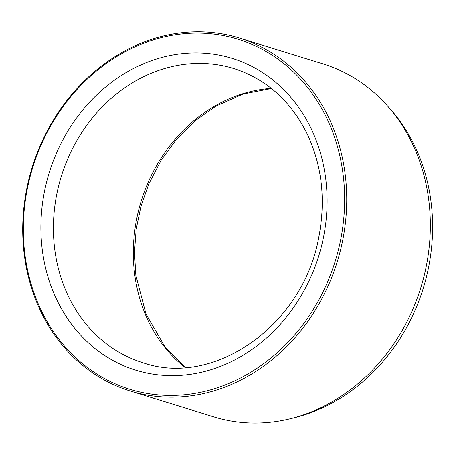 <?xml version="1.0" encoding="UTF-8"?>
<svg xmlns="http://www.w3.org/2000/svg" width="455" height="455" viewBox="0 0 455 455"><rect width="100%" height="100%" fill="white"/><g stroke="black" fill="none" stroke-linecap="round" stroke-linejoin="round"><path stroke-width="0.68" d="M130.181 391.004L213.782 416.843A184.736 159.665 -72.8 0 0 290.136 418.731L294.283 417.713A182.262 157.521 -72.8 0 0 423.269 288.225A182.262 157.521 -72.8 0 0 389.827 108.54L386.977 105.361A184.736 159.665 -72.8 0 0 322.874 63.842L239.267 38.004A184.736 159.665 -72.8 0 0 25.85 193.654A184.736 159.665 -72.8 0 0 130.181 391.004A184.736 159.665 -72.8 0 0 337.269 261.648A184.736 159.665 -72.8 0 0 239.267 38.004M26.43 193.597A183.194 158.334 -72.8 0 0 235.559 380.482A183.194 158.334 -72.8 0 0 289.966 68.75A183.194 158.334 -72.8 0 0 26.43 193.597M290.136 418.731A184.736 159.665 -72.8 0 0 420.875 287.486A184.736 159.665 -72.8 0 0 386.977 105.361M211.967 53.957A163.186 141.033 -72.8 0 0 48.458 278.483A163.186 141.033 -72.8 0 0 291.536 310.39A163.186 141.033 -72.8 0 0 211.967 53.957M214.823 64.405A153.949 133.053 -72.8 0 0 58.314 187.244A153.949 133.053 -72.8 0 0 142.972 362.732C214.208 387.802 303.587 324.921 318.858 236.799C325.843 199.978 322.021 165.83 307.392 134.362C290.916 101.033 266.414 79.102 233.876 68.563A153.949 133.053 -72.8 0 0 214.823 64.405M185.048 367.486A153.949 133.053 107.2 0 1 141.209 201.059A153.949 133.053 107.2 0 1 271.299 88.378M185.276 367.469L165.159 347.165L146.01 314.052L135.869 275.389L134.464 252.491L136.176 229.303L140.959 206.365L148.705 184.212L161.081 160.325L176.768 138.917L195.258 120.66L215.966 106.106L243.197 94.003L271.481 88.52"/></g></svg>
